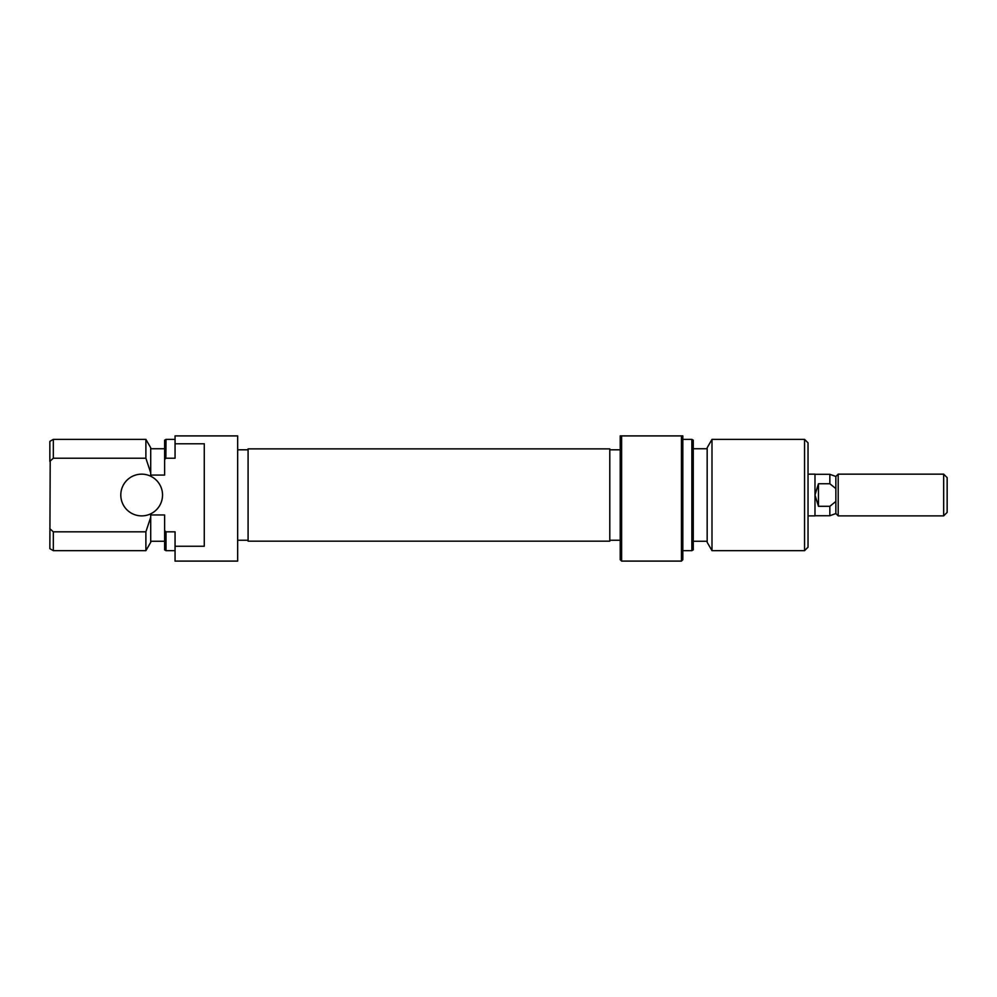 <?xml version="1.0" encoding="UTF-8"?>
<svg xmlns="http://www.w3.org/2000/svg" width="997" height="997" viewBox="0 0 997 997"><rect width="100%" height="100%" fill="white"/><g stroke="black" fill="none" stroke-linecap="round" stroke-linejoin="round"><path stroke-width="1.5" d="M248.091 541.172L248.091 448.874L609.79 448.874L609.79 541.172L248.091 541.172M835.86 501.441L835.86 513.555L838.19 515.885L838.19 474.161L835.86 476.479L835.86 501.441L829.84 506.302L818.462 506.302L814.985 495.023L814.985 474.161L808.031 474.161M835.86 513.555L829.84 515.748L829.84 506.302M947.15 477.638L947.15 512.408L943.673 515.885L943.673 474.161L947.15 477.638M835.86 476.479L829.84 474.298L829.84 483.744L835.86 488.605M829.84 483.744L818.462 483.744L818.462 506.302M808.031 515.885L814.985 515.885L814.985 495.023L818.462 483.744M621.617 561.099L620.221 559.716L620.221 435.901L621.617 435.901L621.617 561.099L681.437 561.099L681.437 435.901L621.617 435.901M681.437 435.901L682.833 435.901L682.833 559.716L681.437 561.099M693.264 440.175L693.264 549.87L691.868 550.668L691.868 439.378L693.264 440.175M808.031 442.855L808.031 547.191L804.554 550.668L804.554 439.378L808.031 442.855M711.995 550.668L707.172 542.318L707.172 447.728L711.995 439.378L711.995 550.668L804.554 550.668M120.799 495.023A20.862 20.862 0 0 0 141.661 515.885A20.862 20.862 0 0 0 162.536 495.023A20.862 20.862 0 0 0 141.661 474.161A20.862 20.862 0 0 0 120.799 495.023M175.061 443.79L204.273 443.79L204.273 546.256L175.061 546.256L175.061 561.099L237.66 561.099L237.66 435.901L175.061 435.901L175.061 458.221L166.013 458.221L164.779 459.293M145.886 550.668L145.886 531.825L53.327 531.825L53.327 550.668L145.886 550.668L150.709 542.318L150.709 517.281L145.886 531.825M53.327 458.221L49.85 461.324L49.85 441.384L53.327 439.378L53.327 458.221L145.886 458.221L145.886 439.378L150.709 447.728L150.709 475.071L164.617 475.071L164.617 440.175L166.013 439.378L165.851 458.358M175.061 546.256L175.061 531.825L166.013 531.825L166.013 550.668L164.617 549.87L164.617 514.963L150.709 514.963L150.709 517.281M53.327 550.668L49.85 548.662L50.199 461.013M150.709 472.765L145.886 458.221M49.85 528.722L53.053 531.588M164.779 530.753L165.851 531.688M838.19 474.161L943.673 474.161M814.985 515.748L829.84 515.748M838.19 515.885L943.673 515.885M814.985 474.298L829.84 474.298M711.995 439.378L804.554 439.378M693.264 448.762L707.172 448.762M682.833 439.378L691.868 439.378M609.79 449.809L620.221 449.809M609.79 540.237L620.221 540.237M682.833 550.668L691.868 550.668M693.264 541.284L707.172 541.284M248.091 449.809L237.66 449.809M164.617 541.284L150.709 541.284M175.061 550.668L166.013 550.668M145.886 439.378L53.327 439.378M164.617 448.762L150.709 448.762M175.061 439.378L166.013 439.378M248.091 540.237L237.66 540.237"/></g></svg>
